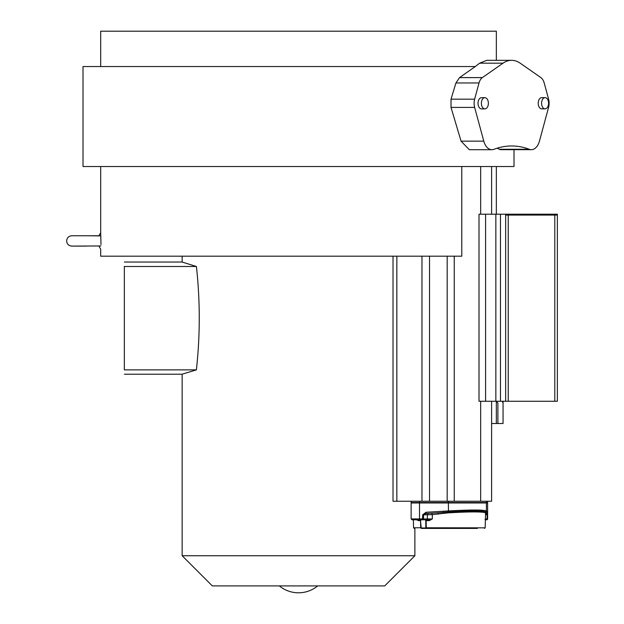 <?xml version="1.0" encoding="UTF-8"?>
<svg xmlns="http://www.w3.org/2000/svg" width="624" height="624" viewBox="0 0 624 624"><rect width="100%" height="100%" fill="white"/><g stroke="black" fill="none" stroke-linecap="round" stroke-linejoin="round"><path stroke-width="0.94" d="M427.37 519.784L425.724 519.363L425.841 527.982L421.247 527.982L421.348 528.411L426.27 528.411L421.348 528.411L420.685 527.779L420.521 520.627L419.266 519.363M487.321 512.257L487.063 518.95L487.594 518.926L487.601 502.975L419.507 502.975L419.507 518.926L422.549 518.926L422.698 514.761L426.059 512.257L448.344 510.931C470.699 509.73 483.382 509.73 486.4 510.931L487.321 512.257L486.112 513.544L487.055 514.792L485.495 514.792M422.698 514.761L426.176 513.544L437.791 512.827L426.176 513.544L426.059 512.257M485.527 513.544L486.112 513.544L485.628 512.827A1.295 1.248 72.5 0 0 485.558 512.834L485.995 512.288L485.511 512.842C482.555 511.618 470.215 511.618 448.484 512.842L432.331 514.621L427.354 514.792L428.165 513.544M421.247 527.982L420.373 519.784M485.363 519.784L486.736 519.784L485.363 519.784L486.47 519.784L487.063 518.95L485.386 518.95M414.882 555.734L384.712 585.905L212.316 585.905L182.146 555.734L414.882 555.734L414.882 527.779M100.799 235.895L86.447 235.755L98.92 235.755L100.682 232.705L100.994 244.616M461.783 166.538L461.783 256.183L100.682 256.183L100.682 249.148L98.92 246.098M100.799 245.957C100.651 250.177 100.651 250.177 100.799 245.957L71.799 246.098C68.656 245.794 66.932 244.07 66.628 240.926C66.932 237.783 68.656 236.059 71.799 235.755L86.447 235.755M416.138 519.784L418.096 520.221L416.941 519.285M487.601 501.251L487.601 502.546L411.13 502.546L411.13 501.251M393.019 256.183L393.019 501.251L491.603 501.251L491.603 401.263M479.021 82.969A10.343 6.451 -90 0 1 482.368 77.602L503.038 63.188A34.484 21.497 -90 0 1 511.61 60.325A34.484 21.497 -90 0 1 520.166 63.172L540.844 77.563A10.343 6.451 -90 0 1 544.19 82.922L548.582 99.115A10.343 6.451 -90 0 1 548.582 107.359L539.456 141.11A14.219 8.869 -90 0 1 531.32 149.674A14.219 8.869 -90 0 1 529.261 149.284A121.758 75.917 90 0 0 511.657 145.969A121.758 75.917 90 0 0 493.99 149.315A14.219 8.869 -90 0 1 491.923 149.705A14.219 8.869 -90 0 1 483.787 141.149L474.646 107.414A10.343 6.451 -90 0 1 474.638 99.169L479.021 82.969L455.926 82.969L459.545 77.602L475.301 66.542L83.008 66.542L83.008 166.538L514.012 166.538L514.012 149.674M497.195 148.2L500.409 149.674L531.32 149.674M491.923 149.705L469.318 149.705L461.058 141.149L451.019 107.414L451.019 99.169L474.638 99.169M455.926 82.969L451.019 99.169M100.682 66.542L100.682 31.2L496.345 31.2L496.345 60.325M475.301 66.542L479.614 63.188L486.751 60.325L511.61 60.325M484.887 97.679L481.517 97.679A5.6 3.494 90 0 0 478.023 103.288A5.6 3.494 90 0 0 481.517 108.888L484.887 108.888A5.6 3.494 -90 0 1 481.393 103.288A5.6 3.494 -90 0 1 484.887 97.679A5.6 3.494 -90 0 1 488.381 103.288A5.6 3.494 -90 0 1 484.887 108.888M545.08 97.64L541.71 97.64A5.6 3.494 90 0 0 538.216 103.241A5.6 3.494 90 0 0 541.71 108.849L545.08 108.849A5.6 3.494 -90 0 1 541.585 103.241A5.6 3.494 -90 0 1 545.08 97.64A5.6 3.494 -90 0 1 548.574 103.241A5.6 3.494 -90 0 1 545.08 108.849M491.603 166.538L491.603 214.204M491.603 423.501L503.061 423.501L503.061 401.263L503.061 423.501L503.061 401.263L503.061 403.135L502.297 401.263M505.651 214.204L479.006 214.204L479.014 401.263L505.651 401.263L505.651 214.204L557.372 214.204L557.372 215.069L505.651 215.069M496.782 401.263L497.89 403.135L497.89 423.501M479.006 214.204L479.006 401.263M557.372 215.069L557.372 401.263L505.651 401.263M500.479 401.263L500.479 214.204M485.581 214.204L485.581 401.263M182.146 555.734L182.146 374.174L196.388 369.876C200.203 335.416 200.21 300.955 196.412 266.487L182.146 262.072L182.146 256.183M124.348 266.432L124.348 369.876L196.388 369.876M124.348 266.487L196.412 266.487M472.462 528.411L452.954 528.411M419.507 501.251L419.523 502.975L411.13 502.975L411.13 518.926L419.507 518.926L419.531 519.784L428.064 519.784M422.573 519.784L422.549 518.926L423.462 518.95L422.877 519.784M486.611 511.189L485.956 511.906C483.054 510.682 470.543 510.682 448.422 511.906L437.791 512.827A1.295 0.398 -94.6 0 1 438.266 514.082M485.386 513.349L485.511 512.842A1.295 1.287 -35.6 0 1 485.956 511.906A1.295 1.287 146 0 0 486.4 510.931L486.4 502.975M411.996 519.784L419.531 519.784L411.988 519.784L411.13 518.926M414.874 519.784L426.145 519.784L426.27 528.411A0.429 0.421 -90 0 1 425.841 527.982M420.794 520.627L418.197 520.627L416.715 519.262M477.383 528.411L426.27 528.411M431.644 513.365L432.331 514.621L432.323 518.95L429.289 520.627L425.779 520.627M426.754 519.784L427.339 518.95L423.462 518.95L423.618 514.792L427.354 514.792L427.339 518.95L432.323 518.95L428.813 519.784L429.289 520.627M443.344 511.189L443.68 513.349M459.545 77.602L482.368 77.602M503.038 63.188L479.614 63.188M499.169 149.284L529.261 149.284M461.058 141.149L483.787 141.149M474.646 107.414L451.019 107.414M480.659 501.251L480.659 401.263M480.659 214.204L480.659 166.538M454.241 256.183L454.241 501.251M447.182 501.251L447.182 256.183M429.523 256.183L429.523 501.251M421.964 501.251L421.964 256.183M396.848 256.183L396.848 501.251M496.337 423.501L496.337 401.263M554.791 214.204L554.791 401.263M508.24 214.204L508.24 401.263M495.846 401.263L495.846 214.204M487.594 501.251L487.594 502.546M486.4 501.251L486.4 502.546M448.344 501.251L448.344 502.546M485.542 502.546A0.429 0.429 90 0 1 485.971 502.975M486.736 502.546A0.429 0.429 90 0 1 487.165 502.975M411.996 502.546A0.429 0.429 -90 0 0 411.567 502.975L411.988 502.546M448.375 502.546L448.484 512.842M487.461 514.761L487.469 518.926L486.611 519.784L487.594 518.926A0.866 0.858 90 0 1 486.736 519.784M420.943 527.771L413.572 527.779L413.345 518.926M485.152 527.842L425.888 527.771M418.096 520.221L418.197 520.627M279.318 585.905A30.17 30.17 0 0 0 317.71 585.905M485.027 519.363L485.456 519.784M100.682 166.538L100.682 232.705M496.345 166.538L496.345 214.204M86.447 246.098L71.799 246.098M124.348 374.213L182.309 374.213M124.348 262.025L182.309 262.025M485.152 527.779L484.513 528.411L485.152 527.779L485.589 512.686M487.172 502.975L486.743 502.546M487.601 502.975L487.601 518.926M413.572 527.779L414.219 528.411"/></g></svg>
